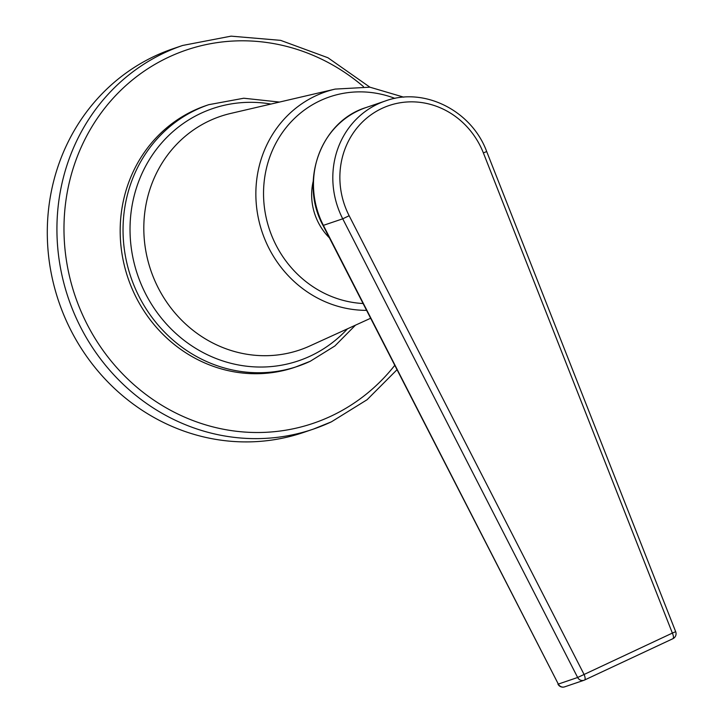 <?xml version="1.0" encoding="UTF-8"?>
<svg xmlns="http://www.w3.org/2000/svg" width="723" height="723" viewBox="0 0 723 723"><rect width="100%" height="100%" fill="white"/><g stroke="black" fill="none" stroke-linecap="round" stroke-linejoin="round"><path stroke-width="1.08" d="M349.146 215.734L342.738 218.816L577.65 677.487L672.372 633.086L483.38 152.933A79.223 74.144 71.2 0 0 381.979 108.396A79.223 74.144 71.2 0 0 349.146 215.734L584.048 674.405A5.531 1.934 64.9 0 1 584.555 680.036L584.555 680.036A5.531 1.934 64.9 0 1 584.482 680.063A5.531 5.169 71.2 0 1 583.994 680.262A5.531 5.531 0 0 0 584.555 680.036L672.878 638.716A5.531 1.934 64.9 0 1 672.806 638.743L584.618 680M675.68 631.685L672.372 633.086A5.531 1.934 64.9 0 1 672.878 638.716A5.531 5.531 0 0 0 675.68 631.685L486.687 151.532L483.38 152.933M323.045 225.468L558.31 684.075L323.398 225.395A84.745 79.322 -108.8 0 1 366.046 107.546L385.386 100.958A84.745 79.322 71.2 0 0 342.738 218.816L323.045 225.468C298.942 181.717 320.768 121.319 366.046 107.546M329.354 237.786A57.569 53.891 -108.8 0 1 313.222 181.22M355.472 325.16L334.885 345.965L310.23 361.283L295.002 367.239A138.174 129.327 -108.8 0 1 130.465 284.781A138.174 129.327 -108.8 0 1 193.628 110.601A138.174 129.327 -108.8 0 1 205.901 105.657L208.766 104.681A138.174 129.327 71.2 0 0 196.493 109.625A138.174 129.327 71.2 0 0 133.33 283.805A138.174 129.327 71.2 0 0 297.867 366.263A138.174 129.327 71.2 0 0 310.14 361.319M369.887 87.176L327.935 57.75L280.605 40.352L231.071 36.15L182.648 45.459L173.014 48.739A202.657 189.679 71.2 0 0 155.011 55.987A202.657 189.679 71.2 0 0 62.386 311.459A202.657 189.679 71.2 0 0 303.696 432.399L313.339 429.119A202.657 189.679 71.2 0 0 331.333 421.861M577.65 677.487A5.531 5.169 71.2 0 0 583.994 680.262L564.654 686.85A5.531 5.169 -108.8 0 1 558.31 684.075L577.65 677.487M394.93 98.391A106.579 99.756 71.2 0 0 320.199 100.678A106.579 99.756 71.2 0 0 265.974 216.746A106.579 99.756 71.2 0 0 363.018 303.515M403.759 97.171L369.905 87.185L335.174 89.092A112.661 105.45 71.2 0 0 315.743 95.816A112.661 105.45 71.2 0 0 259.069 221.346A112.661 105.45 71.2 0 0 366.525 310.357M335.174 89.092L230.646 113.448A123.344 115.445 71.2 0 0 209.381 120.813A123.344 115.445 71.2 0 0 155.219 281.59A123.344 115.445 71.2 0 0 309.851 345.956L370.583 318.283M270.935 104.058A133.231 124.699 71.2 0 0 200.849 113.339A133.231 124.699 71.2 0 0 142.603 287.564A133.231 124.699 71.2 0 0 310.42 356.023A133.231 124.699 71.2 0 0 347.492 328.802M363.461 86.624A197.126 184.51 71.2 0 0 168.766 57.108A197.126 184.51 71.2 0 0 82.585 314.894A197.126 184.51 71.2 0 0 330.908 416.204A197.126 184.51 71.2 0 0 394.713 365.404M182.648 45.459A202.657 189.679 71.2 0 0 164.654 52.707A202.657 189.679 71.2 0 0 72.02 308.179A202.657 189.679 71.2 0 0 313.339 429.119L331.405 421.834L367.067 399.738L396.954 369.778M385.386 100.958C424.112 86.679 471.622 110.565 486.687 151.532M557.948 684.139A5.531 5.531 0 0 0 564.654 686.85M279.476 102.07L243.778 98.229L208.766 104.681"/></g></svg>
